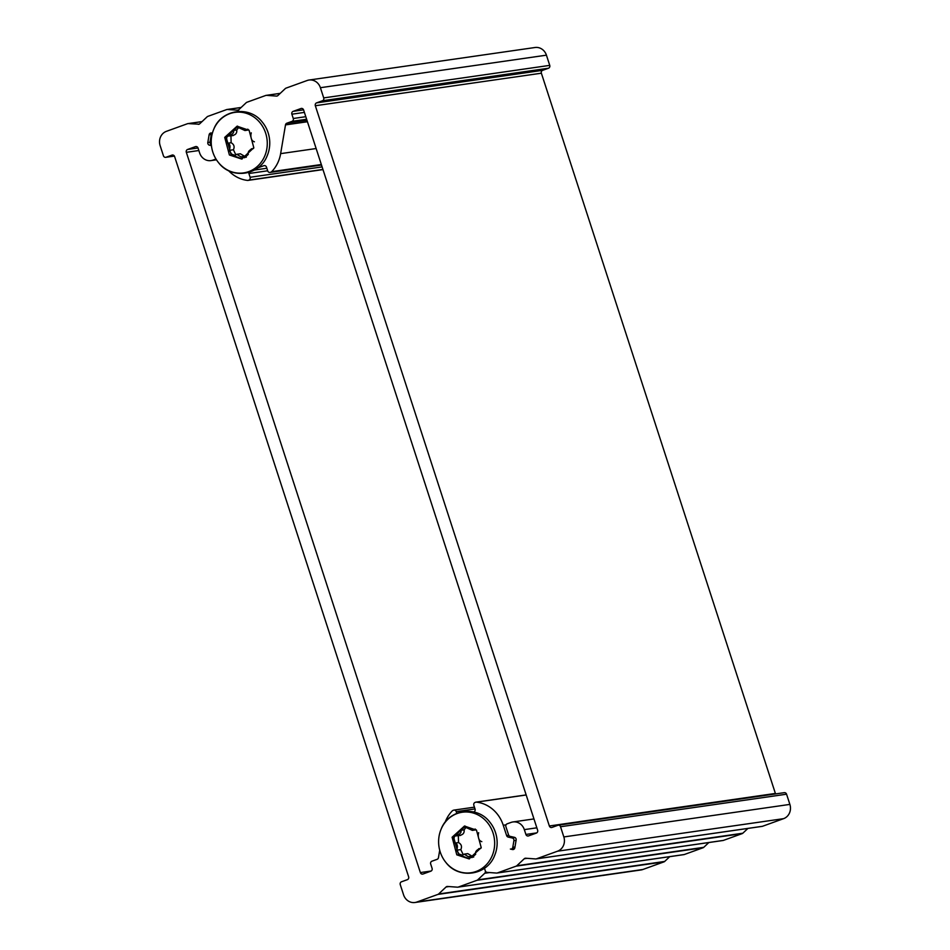 <?xml version="1.0" encoding="UTF-8"?>
<svg xmlns="http://www.w3.org/2000/svg" width="950" height="950" viewBox="0 0 950 950"><rect width="100%" height="100%" fill="white"/><g stroke="black" fill="none" stroke-linecap="round" stroke-linejoin="round"><path stroke-width="1.43" d="M414.948 902.5L640.989 869.962A11.317 10.355 -98.2 0 0 642.865 869.488L416.824 902.037A11.317 10.355 81.8 0 1 414.948 902.5A11.317 10.355 81.8 0 1 403.572 894.829L400.259 884.628A2.268 2.066 81.8 0 1 401.506 881.778L407.372 879.664A2.268 2.066 -98.2 0 0 408.631 876.803L174.61 156.56A2.268 2.066 -98.2 0 0 171.962 155.123L166.096 157.237A2.268 2.066 81.8 0 1 163.436 155.8L160.123 145.599A11.317 10.355 81.8 0 1 166.416 131.338L187.53 123.702A2.268 2.066 81.8 0 1 188.314 123.595L202.018 121.624M708.842 842.543L703.76 847.329L477.719 879.866L484.738 873.264L489.63 872.563M684.285 854.525L458.256 887.074A2.268 2.066 81.8 0 1 457.876 887.158L683.917 854.62A2.268 2.066 -98.2 0 0 684.285 854.525L703.071 847.744A2.268 2.066 -98.2 0 0 703.76 847.329M669.75 856.663L664.668 861.448L438.627 893.986A2.268 2.066 81.8 0 1 437.95 894.401L663.991 861.864A2.268 2.066 -98.2 0 0 664.668 861.448M642.865 869.488L663.991 861.864M416.824 902.037L437.95 894.401M747.923 828.424L742.841 833.209L516.812 865.747A2.268 2.066 81.8 0 1 516.123 866.163L497.337 872.955A2.268 2.066 81.8 0 1 496.553 873.062L487.172 872.385A2.268 2.066 81.8 0 1 485.308 870.829L484.464 868.252L485.308 870.829A2.268 2.066 81.8 0 1 484.738 873.264M477.719 879.866A2.268 2.066 81.8 0 1 477.031 880.282L703.071 847.744M457.876 887.158A2.268 2.066 81.8 0 1 457.473 887.181L447.521 886.457A2.268 2.066 -98.2 0 0 446.061 886.991L448.994 886.564M438.627 893.986L446.061 886.991M199.061 124.201L188.314 123.595M198.253 124.319A2.268 2.066 -98.2 0 0 199.726 123.785L207.159 116.791A2.268 2.066 81.8 0 1 207.836 116.375L226.623 109.594A2.268 2.066 81.8 0 1 227.406 109.476L241.11 107.504M238.783 109.867L236.787 110.153A2.268 2.066 81.8 0 1 238.533 111.411M473.646 811.941L473.801 811.894A2.268 2.066 -98.2 0 0 475.059 809.032L473.836 805.279A2.268 2.066 81.8 0 1 475.095 802.429L475.641 802.227A2.268 2.066 81.8 0 1 476.52 802.133A33.951 31.065 81.8 0 1 503.251 825.241L506.611 835.561A2.268 2.066 -98.2 0 0 508.191 837.069L512.252 837.983A2.268 2.066 81.8 0 1 513.914 840.667L512.798 847.293A2.268 2.066 81.8 0 1 510.387 849.051L512.418 849.514A2.268 2.066 -98.2 0 0 514.841 847.756L516.147 840.014A2.268 2.066 -98.2 0 0 514.472 837.342L510.138 836.368A2.268 2.066 81.8 0 1 508.559 834.86L505.899 826.678A2.268 2.066 81.8 0 1 507.157 823.828L511.064 822.415A11.317 10.355 81.8 0 1 512.941 821.952A11.317 10.355 81.8 0 1 524.329 829.623L525.896 834.444A2.268 2.066 -98.2 0 0 528.556 835.893L536.37 833.067A2.268 2.066 -98.2 0 0 537.629 830.217L303.608 109.962A2.268 2.066 -98.2 0 0 300.948 108.526L293.134 111.352A2.268 2.066 -98.2 0 0 291.876 114.202L293.277 118.501A2.268 2.066 81.8 0 1 292.018 121.351L286.841 123.215A2.268 2.066 -98.2 0 0 285.499 124.901L280.642 153.639A33.951 31.065 81.8 0 1 271.664 171.665A2.268 2.066 81.8 0 1 270.916 172.152L270.37 172.342A2.268 2.066 81.8 0 1 267.71 170.905L266.499 167.152A2.268 2.066 -98.2 0 0 263.839 165.704L257.735 167.912M445.051 822.415A33.951 31.065 81.8 0 1 452.295 810.873A2.268 2.066 81.8 0 1 453.043 810.398L453.589 810.196A2.268 2.066 81.8 0 1 456.249 811.633L456.796 813.342M212.373 133.214L211.541 133.024A2.268 2.066 -98.2 0 0 209.119 134.781L207.812 142.524A2.268 2.066 -98.2 0 0 209.487 145.196L211.422 145.635M215.971 159.018L212.895 160.123A11.317 10.355 81.8 0 1 211.019 160.598A11.317 10.355 81.8 0 1 199.631 152.914L198.063 148.093A2.268 2.066 -98.2 0 0 195.415 146.644L187.589 149.471A2.268 2.066 -98.2 0 0 186.331 152.321L420.363 872.575A2.268 2.066 -98.2 0 0 423.011 874.012L430.825 871.186A2.268 2.066 -98.2 0 0 432.084 868.336L430.694 864.037A2.268 2.066 81.8 0 1 431.941 861.187L437.119 859.322A2.268 2.066 -98.2 0 0 438.461 857.636L439.707 850.238M458.256 887.074L477.031 880.282M236.787 110.153L227.406 109.476M557.543 851.2L783.584 818.663A11.317 10.355 -98.2 0 0 789.877 804.401L563.837 836.938A11.317 10.355 81.8 0 1 557.543 851.2L536.429 858.836A2.268 2.066 81.8 0 1 535.646 858.943L525.706 858.218A2.268 2.066 -98.2 0 0 524.246 858.752L527.179 858.325M775.604 793.915A2.268 2.066 81.8 0 1 775.39 793.44L541.369 73.198A2.268 2.066 81.8 0 1 542.628 70.336L316.588 102.873A2.268 2.066 -98.2 0 0 315.329 105.735L549.349 825.977A2.268 2.066 -98.2 0 0 552.009 827.414L557.864 825.301A2.268 2.066 81.8 0 1 560.524 826.738L786.564 794.2L789.877 804.401M560.524 826.738L563.837 836.938M783.584 818.663L762.47 826.298L536.429 858.836M536.049 858.919L762.09 826.381A2.268 2.066 -98.2 0 0 762.47 826.298M516.123 866.163L742.164 833.625A2.268 2.066 -98.2 0 0 742.841 833.209M742.164 833.625L723.377 840.406L497.337 872.955M496.969 873.038L723.009 840.501A2.268 2.066 -98.2 0 0 723.377 840.406M546.428 55.171A11.317 10.355 -98.2 0 0 535.052 47.5L309.011 80.038A11.317 10.355 81.8 0 1 320.399 87.709L546.428 55.171L549.741 65.372L323.713 97.909A2.268 2.066 81.8 0 1 322.454 100.759L548.494 68.222A2.268 2.066 -98.2 0 0 549.741 65.372M542.628 70.336L548.494 68.222M786.564 794.2A2.268 2.066 -98.2 0 0 784.284 792.668L558.244 825.206M277.234 95.962L276.438 96.081A2.268 2.066 -98.2 0 0 277.899 95.546L285.332 88.552A2.268 2.066 81.8 0 1 286.009 88.136L307.135 80.513A11.317 10.355 81.8 0 1 309.011 80.038M238.581 111.411A2.268 2.066 81.8 0 1 239.234 109.274L246.24 102.671A2.268 2.066 81.8 0 1 246.929 102.256L265.715 95.475A2.268 2.066 81.8 0 1 266.499 95.356L280.191 93.385M276.438 96.081L266.499 95.356M248.805 172.425A2.268 2.066 -98.2 0 0 248.9 173.506L250.123 177.258A2.268 2.066 81.8 0 1 248.864 180.108L248.318 180.31A2.268 2.066 81.8 0 1 247.451 180.405A33.951 31.065 81.8 0 1 228.523 170.62M211.304 144.412A2.268 2.066 81.8 0 1 210.045 141.871L211.161 135.244A2.268 2.066 81.8 0 1 212.254 133.665M316.588 102.873L322.454 100.759M516.812 865.747L524.246 858.752M323.713 97.909L320.399 87.709M237.571 126.136L226.266 137.572L231.135 154.731L242.131 158.982M229.401 154.981L241.716 159.054L253.816 147.737L249.09 130.304L237.072 126.196L224.723 137.382L229.401 154.981M247.76 129.176L244.946 130.53L237.346 127.051L233.391 130.447C234.389 132.572 232.655 134.449 228.214 136.076L228 136.004C226.397 136.812 226.243 139.211 227.525 143.201L227.763 143.213C230.102 143.984 230.612 146.359 229.283 150.349L231.658 154.173L235.089 155.361L236.811 154.292L241.146 157.023L244.661 157.724L248.306 154.375C247.629 152.202 248.841 150.409 251.94 148.972L253.674 148.224M234.472 155.693L235.089 155.361M253.223 148.58L251.311 148.853L252.89 148.829M254.41 141.787L253.923 141.621C251.786 140.814 250.764 138.51 250.883 134.698L251.263 132.857M232.346 135.482C235.624 134.959 237.096 133.119 236.752 129.972L239.103 126.932M235.743 154.648L233.415 149.756C234.792 146.716 234.033 144.376 231.123 142.726L230.957 135.886M246.276 157.273L240.362 153.781L236.811 154.292M244.946 130.53L248.734 129.972M213.833 129.069C221.35 109.286 249.482 105.236 262.283 122.099A30.578 27.977 81.8 0 1 268.126 132.751A30.578 27.977 81.8 0 1 267.14 155.859C259.611 175.643 231.491 179.692 218.69 162.83A30.578 27.977 81.8 0 1 213.833 129.069A30.578 27.977 81.8 0 1 240.54 112.195A30.578 27.977 81.8 0 1 265.644 133.107A30.578 27.977 81.8 0 1 253.781 169.136A30.578 27.977 81.8 0 1 218.69 162.83M233.166 135.565L228.214 136.076M464.966 825.989L453.661 837.425L458.529 854.584L469.526 858.836M456.796 854.834L469.11 858.895L481.211 847.59L476.484 830.158L464.467 826.049L452.117 837.223L456.796 854.834M475.154 829.029L472.34 830.383L464.74 826.904L460.786 830.3C461.783 832.426 460.061 834.302 455.608 835.929L455.394 835.857C453.791 836.665 453.637 839.064 454.919 843.054L455.157 843.066C457.496 843.837 458.007 846.212 456.677 850.203L459.052 854.026L462.484 855.214L464.206 854.145L468.552 856.876L472.055 857.577L475.701 854.228C475.024 852.055 476.235 850.25 479.334 848.825L481.068 848.077M461.866 855.534L462.484 855.214M480.617 848.433L478.705 848.706L480.296 848.682M481.804 841.641L481.317 841.462C479.18 840.667 478.159 838.363 478.277 834.551L478.657 832.699M459.741 835.335C463.018 834.812 464.491 832.972 464.146 829.825L466.497 826.785M463.137 854.501L460.809 849.609C462.199 846.569 461.427 844.229 458.517 842.579L458.351 835.739M473.67 857.126L467.756 853.623L464.206 854.145M472.34 830.383L476.128 829.825M441.228 828.922C448.744 809.139 476.876 805.089 489.678 821.952A30.578 27.977 81.8 0 1 495.52 832.604A30.578 27.977 81.8 0 1 494.534 855.712C487.006 875.496 458.886 879.546 446.084 862.683A30.578 27.977 81.8 0 1 441.228 828.922A30.578 27.977 81.8 0 1 467.934 812.048A30.578 27.977 81.8 0 1 493.038 832.96A30.578 27.977 81.8 0 1 481.175 868.977A30.578 27.977 81.8 0 1 446.084 862.683M460.56 835.418L455.608 835.929M456.249 811.633L475.024 808.925M209.119 134.781L211.458 134.437M209.487 145.196L211.351 144.923M210.009 142.203L207.812 142.524M195.415 146.644L196.175 146.537M186.331 152.321L198.859 150.528M198.016 147.974L187.589 149.471M431.193 871.008L420.363 872.575M476.52 802.133L526.181 794.984M508.191 837.069L511.29 836.617M508.737 835.252L506.611 835.561M506.041 824.837L503.251 825.241M513.914 840.667L516.087 840.346M515.066 837.579L512.252 837.983M514.971 846.984L512.798 847.293M171.962 155.123L172.722 155.004M174.373 156.049L166.096 157.237M216.351 159.624L212.895 160.123M266.855 168.245L254.493 170.026M248.9 173.506L267.686 170.798M322.098 166.903L250.123 177.258M263.839 165.704L264.599 165.597M513.784 849.312L512.418 849.514M536.738 832.889L525.896 834.444M536.845 827.818L524.329 829.623M300.948 108.526L301.708 108.419M291.876 114.202L304.392 112.397M303.561 109.844L293.134 111.352M292.018 121.351L306.624 119.249M305.793 116.696L293.277 118.501M306.969 120.317L286.841 123.215M285.499 124.901L307.432 121.742M270.916 172.152L321.444 164.873M321.326 164.516L271.664 171.665M321.48 164.991L270.37 172.342M248.864 180.108L322.929 169.444M322.964 169.563L248.318 180.31M315.329 105.735L541.369 73.198M775.39 793.44L549.349 825.977M316.136 148.532L280.642 153.639M248.081 129.426L246.466 129.651M236.752 129.972L233.391 130.447M231.123 142.726L227.763 143.213M245.266 156.204L241.134 156.797M233.415 149.756L229.283 150.349M475.475 829.279L473.86 829.504M464.146 829.825L460.786 830.3M458.517 842.579L455.157 843.066M472.673 856.057L468.528 856.651M460.809 849.609L456.677 850.203M187.91 123.619L202.077 121.576M226.991 109.499L241.158 107.457M474.442 807.156L453.969 810.101M526.158 794.913L476.021 802.133M514.532 848.576L511.076 849.074M165.716 157.332L174.396 156.085M216.469 159.814L211.019 160.598M266.083 95.38L280.25 93.337M321.492 165.027L269.99 172.437M322.976 169.599L247.938 180.405M533.959 818.924L512.941 821.952"/></g></svg>
